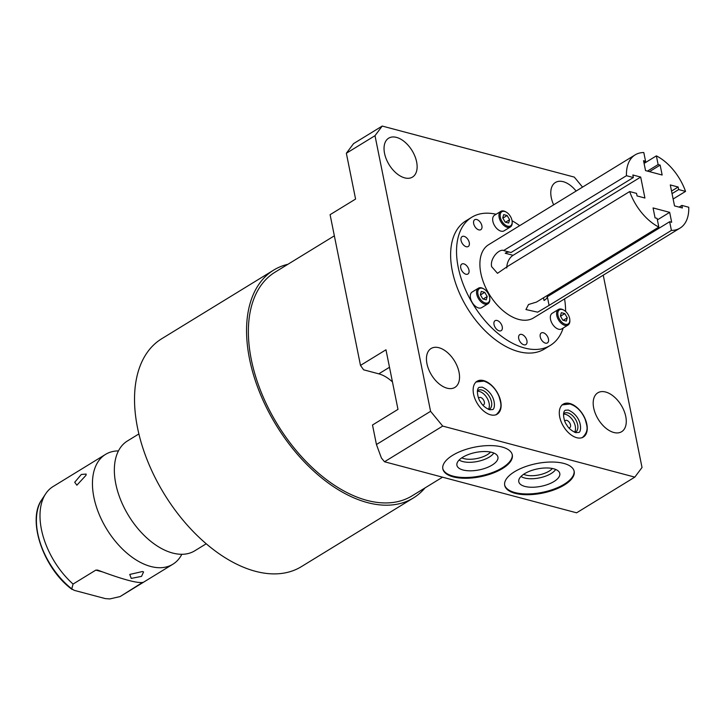 <?xml version="1.0" encoding="UTF-8"?>
<svg xmlns="http://www.w3.org/2000/svg" width="725" height="725" viewBox="0 0 725 725"><rect width="100%" height="100%" fill="white"/><g stroke="black" fill="none" stroke-linecap="round" stroke-linejoin="round"><path stroke-width="1.09" d="M502.244 326.757A5.836 3.453 58.5 0 0 499.226 321.673A5.836 3.453 58.5 0 0 495.084 320.686A5.836 3.453 58.5 0 0 494.033 324.573A5.836 3.453 58.5 0 0 497.051 329.667A5.836 3.453 58.5 0 0 501.192 330.645A5.836 3.453 58.5 0 0 502.244 326.757M496.099 214.265A75.155 44.388 -121.5 0 0 471.785 217.246A75.155 44.388 -121.5 0 0 458.209 267.271A75.155 44.388 58.5 0 0 497.105 332.748A75.155 44.388 58.5 0 0 550.347 345.39A75.155 44.388 58.5 0 0 563.198 328.008M565.609 311.442A75.155 44.388 58.5 0 0 564.567 298.89M512.058 220.717A75.155 44.388 -121.5 0 1 519.671 225.665M503.648 250.515L626.463 175.704L633.351 177.534L632.843 174.979L640.692 177.063L644.915 198.025L637.067 195.931L636.55 193.385L629.662 191.554A42.947 25.366 58.5 0 0 658.835 227.079L657.086 218.379L655.065 217.844L653.062 207.939L669.673 212.352L671.676 222.258L669.655 221.723L671.404 230.414A42.947 25.366 58.5 0 0 680.05 228.085L533.509 317.931A42.947 25.366 58.5 0 1 503.087 310.708A42.947 25.366 58.5 0 1 480.856 273.298A42.947 25.366 -121.5 0 1 488.623 244.706L635.163 154.86A42.947 25.366 -121.5 0 1 643.809 152.54L645.558 161.231L643.537 160.696L645.531 170.602L662.152 175.015L660.149 165.11L649.482 171.644M473.67 223.599A5.836 3.453 58.5 0 0 476.697 228.692A5.836 3.453 58.5 0 0 480.829 229.671A5.836 3.453 58.5 0 0 481.889 225.783A5.836 3.453 58.5 0 0 478.862 220.699A5.836 3.453 58.5 0 0 474.721 219.711A5.836 3.453 58.5 0 0 473.67 223.599M461.055 240.446A5.836 3.453 58.5 0 0 464.082 245.53A5.836 3.453 58.5 0 0 468.214 246.518A5.836 3.453 58.5 0 0 469.274 242.63A5.836 3.453 58.5 0 0 466.248 237.537A5.836 3.453 58.5 0 0 462.115 236.558A5.836 3.453 58.5 0 0 461.055 240.446M460.747 267.951A5.836 3.453 58.5 0 0 463.764 273.035A5.836 3.453 58.5 0 0 467.906 274.023A5.836 3.453 58.5 0 0 468.957 270.135A5.836 3.453 58.5 0 0 465.939 265.042A5.836 3.453 58.5 0 0 461.798 264.063A5.836 3.453 58.5 0 0 460.747 267.951M540.243 336.853A5.836 3.453 58.5 0 0 543.27 341.946A5.836 3.453 58.5 0 0 547.402 342.925A5.836 3.453 58.5 0 0 548.463 339.037A5.836 3.453 58.5 0 0 545.436 333.944A5.836 3.453 58.5 0 0 541.303 332.965A5.836 3.453 58.5 0 0 540.243 336.853M518.71 338.521A5.836 3.453 58.5 0 0 521.737 343.614A5.836 3.453 58.5 0 0 525.87 344.593A5.836 3.453 58.5 0 0 526.93 340.705A5.836 3.453 58.5 0 0 523.903 335.621A5.836 3.453 58.5 0 0 519.771 334.633A5.836 3.453 58.5 0 0 518.71 338.521M505.987 211.981A9.144 5.401 58.5 0 0 505.688 211.8A9.144 5.401 58.5 0 0 500.794 211.383L494.532 215.225A9.144 5.401 58.5 0 0 492.873 221.315A9.144 5.401 58.5 0 0 497.613 229.281A9.144 5.401 58.5 0 0 504.093 230.822L510.355 226.979A9.144 5.401 58.5 0 0 512.203 222.43A9.144 5.401 58.5 0 0 512.176 222.086M563.642 310.055A9.144 5.401 58.5 0 0 563.343 309.883A9.144 5.401 58.5 0 0 558.449 309.466L552.187 313.3A9.144 5.401 58.5 0 0 550.529 319.39A9.144 5.401 58.5 0 0 555.268 327.365A9.144 5.401 58.5 0 0 561.748 328.896L568.01 325.063A9.144 5.401 58.5 0 0 569.859 320.513A9.144 5.401 58.5 0 0 569.832 320.16M483.593 288.786A9.144 5.401 58.5 0 0 483.294 288.613A9.144 5.401 58.5 0 0 478.4 288.197L472.138 292.039A9.144 5.401 58.5 0 0 470.489 298.12A9.144 5.401 58.5 0 0 475.219 306.095A9.144 5.401 58.5 0 0 481.699 307.636L487.961 303.793A9.144 5.401 58.5 0 0 489.81 299.244A9.144 5.401 58.5 0 0 489.792 298.899M680.05 228.085A42.947 25.366 58.5 0 0 688.75 207.25L681.862 205.42L682.37 207.975L674.522 205.891L670.299 184.929L678.147 187.014L678.663 189.569L685.551 191.4A42.947 25.366 -121.5 0 0 656.379 155.875L644.09 163.406M685.551 191.4L673.135 199.012M633.351 177.534L511.034 252.527L504.147 250.696C499.543 247.986 489.701 258.372 491.641 266.682L497.495 273.316L507.346 266.546L629.662 191.554M626.463 175.704A42.947 25.366 -121.5 0 1 635.163 154.86M656.379 155.875L658.128 164.566L647.461 171.109M658.128 164.566L660.149 165.11M643.854 162.273L645.558 161.231M672.048 193.629L678.663 189.569M671.531 191.074L678.147 187.014M681.862 205.42L679.107 207.105M658.835 227.079L536.518 302.071L528.498 304.518L525.951 309.548L537.66 312.176L549.088 305.406L547.33 296.715L669.655 221.723M671.404 230.414L549.088 305.406M543.496 297.794L544.04 300.513A11.808 5.021 168.6 0 0 547.33 296.715M657.385 219.883L669.673 212.352M509.648 252.155A11.808 8.102 -75.1 0 0 505.207 253.233L513.064 255.318A11.808 8.102 -75.1 0 0 506.775 267.996M640.692 177.063L513.064 255.318M550.347 345.39L544.439 349.015A75.155 44.388 -121.5 0 1 491.197 336.373A75.155 44.388 -121.5 0 1 452.3 270.896A75.155 44.388 -121.5 0 1 465.876 220.871L471.785 217.246M582.547 187.123L574.318 177.108L382.211 126.059L375.006 135.684L430.577 411.32L442.703 426.083L634.819 477.123L642.024 467.498L603.245 275.183M396.502 137.397A22.801 13.467 -121.5 0 1 414.89 156.183A22.801 13.467 -121.5 0 1 412.507 177.072A22.801 13.467 -121.5 0 1 404.659 177.861A22.801 13.467 -121.5 0 1 386.28 159.074A22.801 13.467 -121.5 0 1 388.663 138.185A22.801 13.467 -121.5 0 1 396.502 137.397M605.647 392.026A22.801 13.467 -121.5 0 1 624.035 410.812A22.801 13.467 -121.5 0 1 621.651 431.701A22.801 13.467 -121.5 0 1 613.812 432.49A22.801 13.467 -121.5 0 1 595.424 413.703A22.801 13.467 -121.5 0 1 597.808 392.814A22.801 13.467 -121.5 0 1 605.647 392.026M438.915 347.719A22.801 13.467 -121.5 0 1 457.303 366.506A22.801 13.467 -121.5 0 1 454.91 387.395A22.801 13.467 -121.5 0 1 447.071 388.183A22.801 13.467 -121.5 0 1 428.683 369.397A22.801 13.467 -121.5 0 1 431.076 348.517A22.801 13.467 -121.5 0 1 438.915 347.719M576.728 437.71A19.285 11.392 58.5 0 0 583.353 437.039A19.285 11.392 58.5 0 0 585.374 419.376A19.285 11.392 58.5 0 0 569.823 403.49A19.285 11.392 58.5 0 0 563.198 404.16A19.285 11.392 58.5 0 0 561.177 421.823A19.285 11.392 58.5 0 0 576.728 437.71M490.58 414.818A19.285 11.392 58.5 0 0 497.205 414.147A19.285 11.392 58.5 0 0 499.226 396.493A19.285 11.392 58.5 0 0 483.684 380.607A19.285 11.392 58.5 0 0 477.05 381.268A19.285 11.392 58.5 0 0 475.029 398.931A19.285 11.392 58.5 0 0 490.58 414.818M553.646 204.84A22.801 13.467 -121.5 0 1 555.404 182.492A22.801 13.467 -121.5 0 1 563.243 181.694A22.801 13.467 -121.5 0 1 576.121 191.065M382.211 126.059L353.555 143.632L346.351 153.256L355.585 199.058L330.093 214.682L360.488 365.409L385.972 349.785L397.989 409.38L372.505 425.004L376.438 444.516L430.577 411.32M376.438 444.516L381.395 457.983L384.504 461.762L576.611 512.811L634.819 477.123M392.452 381.912A33.586 19.838 58.5 0 0 378.785 373.837L363.615 369.813L360.488 365.409M442.531 477.186L412.099 495.837A131.153 77.457 -121.5 0 1 319.181 473.778A131.153 77.457 -121.5 0 1 251.303 359.509A131.153 77.457 -121.5 0 1 274.993 272.21L334.361 235.815M425.031 487.907A133.645 78.934 -121.5 0 1 413.404 497.957A133.645 78.934 -121.5 0 1 318.719 475.482A133.645 78.934 -121.5 0 1 249.545 359.047A133.645 78.934 -121.5 0 1 273.697 270.09A133.645 78.934 -121.5 0 1 287.925 264.281M413.404 497.957L301.364 566.651A133.645 78.934 -121.5 0 1 206.688 544.176A133.645 78.934 -121.5 0 1 137.514 427.732A133.645 78.934 -121.5 0 1 161.657 338.774L273.697 270.09M138.883 433.94L127.428 440.963A64.416 38.044 58.5 0 0 115.239 460.42A64.416 38.044 58.5 0 0 115.792 483.847A64.416 38.044 -121.5 0 0 171.907 552.84A64.416 38.044 -121.5 0 0 194.771 550.801L206.226 543.777M181.839 554.29A64.416 38.044 -121.5 0 1 172.867 564.231A64.416 38.044 -121.5 0 1 127.228 553.393A64.416 38.044 -121.5 0 1 93.887 497.268A64.416 38.044 58.5 0 1 105.533 454.394A64.416 38.044 58.5 0 1 118.456 450.905M53.378 486.366A64.416 38.044 58.5 0 0 53.079 486.548A64.416 38.044 58.5 0 0 45.657 493.834A64.416 38.044 58.5 0 0 41.434 529.431A64.416 38.044 58.5 0 0 73.071 584.069L71.757 588.836L72.128 589.461C43.627 568.808 26.707 520.342 41.796 499.679A61.335 36.223 58.5 0 0 71.757 588.836L74.267 590.358L105.333 598.605L109.792 598.941L120.123 596.566A64.416 38.044 58.5 0 0 120.413 596.385A64.416 38.044 58.5 0 0 120.712 596.204M85.949 475.364L76.877 485.197L74.72 482.252L81.327 474.449L86.166 474.077L85.949 475.364M73.071 584.069L95.818 570.113L97.576 570.077M120.123 596.566L142.462 582.51M143.36 582.284L142.87 582.619L143.36 582.284C138.33 583.67 123.241 579.665 98.111 570.258M142.472 571.527L143.568 571.934L141.538 576.375L131.243 578.405L129.766 574.436L142.472 571.527M346.351 153.256L375.006 135.684M384.504 461.762L442.703 426.083M452.654 455.309A35.434 15.062 168.6 0 0 442.848 468.939A35.434 15.062 168.6 0 0 465.803 478.273A35.434 15.062 168.6 0 0 502.498 468.549A35.434 15.062 168.6 0 0 512.303 454.928A35.434 15.062 168.6 0 0 489.348 445.585A35.434 15.062 168.6 0 0 452.654 455.309M514.514 471.748A35.434 15.062 168.6 0 0 504.709 485.369A35.434 15.062 168.6 0 0 527.673 494.713A35.434 15.062 168.6 0 0 564.358 484.989A35.434 15.062 168.6 0 0 574.173 471.368A35.434 15.062 168.6 0 0 551.208 462.024A35.434 15.062 168.6 0 0 514.514 471.748M504.645 484.989A35.434 15.062 168.6 0 0 527.936 493.942A35.434 15.062 168.6 0 0 564.204 484.228A35.434 15.062 -11.4 0 0 574.082 470.987M524.574 473.697A20.916 8.89 -11.4 0 1 545.254 467.978A20.916 8.89 -11.4 0 1 559.51 472.618A20.916 8.89 -11.4 0 1 553.991 481.518A20.916 8.89 168.6 0 1 531.38 487.245A20.916 8.89 168.6 0 1 518.71 480.847A20.916 8.89 168.6 0 1 524.574 473.697M555.667 469.456A19.077 8.111 -11.4 0 1 551.163 473.516A19.077 8.111 168.6 0 1 521.021 476.434M523.649 474.295A16.838 7.159 168.6 0 0 549.178 471.105A16.838 7.159 -11.4 0 0 552.414 468.495M568.989 427.931A4.205 2.483 58.5 0 0 569.741 427.705A4.205 2.483 58.5 0 0 570.185 423.844A4.205 2.483 58.5 0 0 566.796 420.382A4.205 2.483 58.5 0 0 565.346 420.527A4.205 2.483 58.5 0 0 564.802 421.098M488.423 409.335A10.993 6.489 58.5 0 0 487.689 399.185A10.993 6.489 58.5 0 0 479.433 391.473A10.993 6.489 58.5 0 0 477.358 391.282M482.841 405.039A4.205 2.483 58.5 0 0 483.593 404.813A4.205 2.483 58.5 0 0 484.037 400.961A4.205 2.483 58.5 0 0 480.648 397.49A4.205 2.483 58.5 0 0 479.198 397.635A4.205 2.483 58.5 0 0 478.654 398.206M574.572 432.227A10.993 6.489 58.5 0 0 573.828 422.068A10.993 6.489 58.5 0 0 565.582 414.365A10.993 6.489 58.5 0 0 563.506 414.174M488.804 409.489A10.993 6.489 58.5 0 0 489.511 409.145A10.993 6.489 58.5 0 0 490.662 399.076A10.993 6.489 58.5 0 0 481.79 390.023A10.993 6.489 58.5 0 0 478.011 390.403A10.993 6.489 58.5 0 0 477.394 390.875M574.952 432.381A10.993 6.489 58.5 0 0 575.659 432.037A10.993 6.489 58.5 0 0 576.81 421.968A10.993 6.489 58.5 0 0 567.938 412.915A10.993 6.489 58.5 0 0 564.159 413.295A10.993 6.489 58.5 0 0 563.543 413.767M568.618 404.233A19.285 11.392 58.5 0 0 562.609 404.568M482.469 381.35A19.285 11.392 58.5 0 0 476.461 381.676M490.553 452.056A16.838 7.159 -11.4 0 1 487.318 454.666A16.838 7.159 168.6 0 1 461.789 457.856M459.161 460.003A19.077 8.111 168.6 0 0 489.302 457.076A19.077 8.111 -11.4 0 0 493.807 453.016M462.713 457.257A20.916 8.89 -11.4 0 1 483.394 451.539A20.916 8.89 -11.4 0 1 497.649 456.188A20.916 8.89 -11.4 0 1 492.13 465.078A20.916 8.89 168.6 0 1 469.519 470.815A20.916 8.89 168.6 0 1 456.85 464.417A20.916 8.89 168.6 0 1 462.713 457.257M442.785 468.549A35.434 15.062 168.6 0 0 466.075 477.512A35.434 15.062 168.6 0 0 502.343 467.788A35.434 15.062 -11.4 0 0 512.222 454.548M500.794 211.383A9.144 5.401 58.5 0 0 499.144 217.473A9.144 5.401 58.5 0 0 503.875 225.439A9.144 5.401 58.5 0 0 510.355 226.979M511.995 220.373A8.292 4.894 58.5 0 0 506.267 212.135A8.292 4.894 58.5 0 0 500.332 217.273A8.292 4.894 58.5 0 0 507.074 225.992A8.292 4.894 58.5 0 0 512.176 221.759A8.292 4.894 58.5 0 0 511.995 220.373M489.602 297.178A8.292 4.894 58.5 0 0 483.874 288.94A8.292 4.894 58.5 0 0 477.947 294.078A8.292 4.894 58.5 0 0 484.681 302.796A8.292 4.894 58.5 0 0 489.783 298.573A8.292 4.894 58.5 0 0 489.602 297.178M487.209 296.543L484.735 292.338L481.3 291.423L480.34 294.722L482.814 298.927L486.248 299.842L487.209 296.543L483.167 299.017M503.694 214.618L502.733 217.908L505.207 222.113L508.642 223.028L509.603 219.729L507.128 215.524L503.694 214.618M569.651 318.447A8.292 4.894 58.5 0 0 563.923 310.209A8.292 4.894 58.5 0 0 557.987 315.348A8.292 4.894 58.5 0 0 564.73 324.066A8.292 4.894 58.5 0 0 569.823 319.843A8.292 4.894 58.5 0 0 569.651 318.447M560.389 315.991L562.863 320.196L566.298 321.103L567.258 317.813L564.784 313.608L561.349 312.692L560.389 315.991M478.4 288.197A9.144 5.401 58.5 0 0 476.751 294.287A9.144 5.401 58.5 0 0 481.482 302.252A9.144 5.401 58.5 0 0 487.961 303.793M558.449 309.466A9.144 5.401 58.5 0 0 556.8 315.556A9.144 5.401 58.5 0 0 561.531 323.522A9.144 5.401 58.5 0 0 568.01 325.063M507.128 215.524L502.869 218.134M509.603 219.729L505.561 222.212M564.784 313.608L560.525 316.218M567.258 317.813L563.216 320.287M484.735 292.338L480.476 294.948M102.452 571.88L95.818 570.113M378.785 373.837L389.497 367.267M115.239 460.42L115.384 459.741M53.079 486.548L105.533 454.394M41.796 499.679L45.657 493.834M120.413 596.385L172.867 564.231M568.373 410.051L565.264 410.25C561.721 412.362 564.548 422.693 566.551 424.605C568.373 428.112 571.445 430.795 575.759 432.644L578.867 432.435C581.704 431.928 582.565 416.576 568.373 410.051M561.984 404.903L569.977 403.988C576.719 406.263 581.794 411.392 585.202 419.385C586.806 425.729 589.597 430.75 582.148 437.782M482.225 387.159L479.116 387.358C475.573 389.47 478.4 399.801 480.403 401.713C482.225 405.23 485.297 407.903 489.611 409.752L492.719 409.543C495.556 409.036 496.417 393.693 482.225 387.159M475.836 382.012L483.838 381.096C490.571 383.371 495.646 388.5 499.054 396.493C500.658 402.837 503.449 407.867 496 414.89M506.267 212.135L505.688 211.8M483.874 288.94L483.294 288.613M489.783 298.573L489.81 299.244M512.176 221.759L512.203 222.43M563.923 310.209L563.343 309.883M569.823 319.843L569.859 320.513"/></g></svg>
